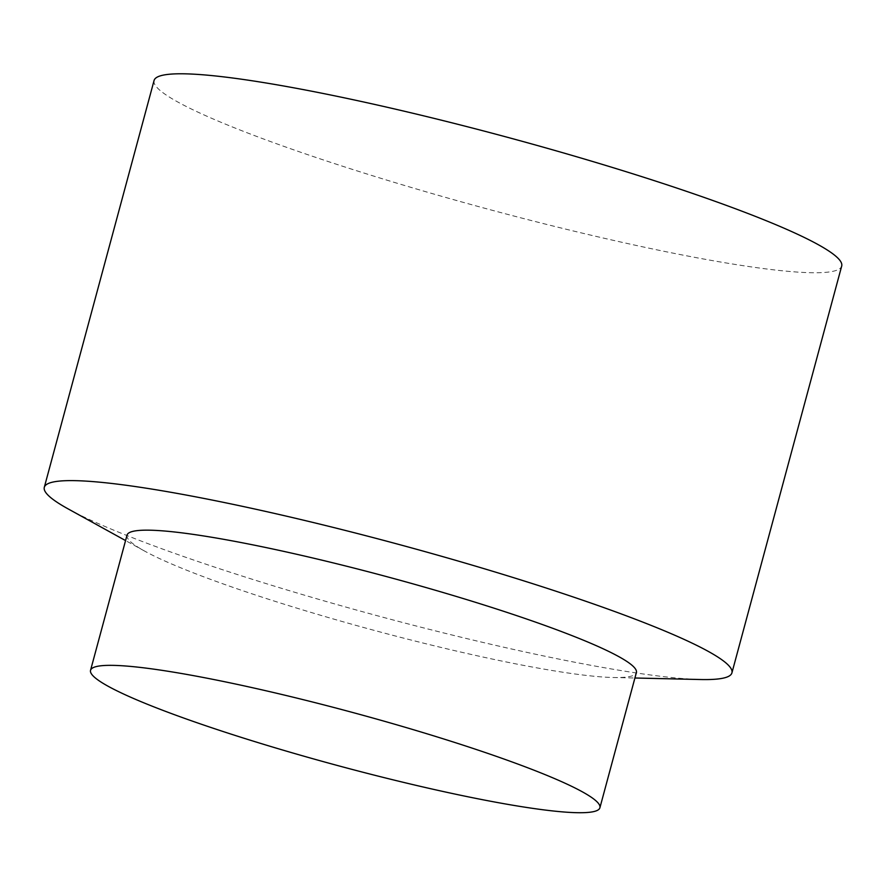 <?xml version="1.0" encoding="UTF-8"?>
<svg xmlns="http://www.w3.org/2000/svg" width="886" height="886" viewBox="0 0 886 886"><rect width="100%" height="100%" fill="white"/><g stroke="black" fill="none" stroke-linecap="round" stroke-linejoin="round"><path stroke-width="0.66" stroke-dasharray="4.43 3.32" d="M127.03 535.133A263.784 27.577 -164.9 0 0 144.617 551.081A263.784 27.577 -164.9 0 0 374.523 630.467A263.784 27.577 -164.9 0 0 613.156 677.502A263.784 27.577 -164.9 0 0 633.999 675.099A263.784 27.577 -164.9 0 0 636.381 672.563M68.056 508.852A356.106 37.223 -164.9 0 0 378.422 616.036A356.106 37.223 -164.9 0 0 700.571 679.529M154.075 80.493A356.106 37.223 -164.9 0 0 469.015 203.968A356.106 37.223 -164.9 0 0 838.477 269.466A356.106 37.223 -164.9 0 0 841.7 266.033M613.156 677.502L634.919 678M144.617 551.081L125.557 540.571"/><path stroke-width="1.33" d="M599.911 807.755L636.381 672.563A263.784 27.577 -164.9 0 0 388.888 577.229A263.784 27.577 -164.9 0 0 127.03 535.133L90.549 670.314A263.784 27.577 15.1 0 1 352.406 712.41A263.784 27.577 15.1 0 1 599.911 807.755A263.784 27.577 15.1 0 1 597.518 810.291A263.784 27.577 15.1 0 1 323.844 761.783A263.784 27.577 15.1 0 1 90.549 670.314M634.919 678L700.571 679.529A356.106 37.223 -164.9 0 0 728.702 676.295A356.106 37.223 -164.9 0 0 731.925 672.862A356.106 37.223 -164.9 0 0 397.814 544.159A356.106 37.223 -164.9 0 0 44.3 487.322A356.106 37.223 -164.9 0 0 68.056 508.852L125.557 540.571M731.925 672.862L841.7 266.033A356.106 37.223 -164.9 0 0 507.578 137.33A356.106 37.223 -164.9 0 0 154.075 80.493L44.3 487.322"/></g></svg>
